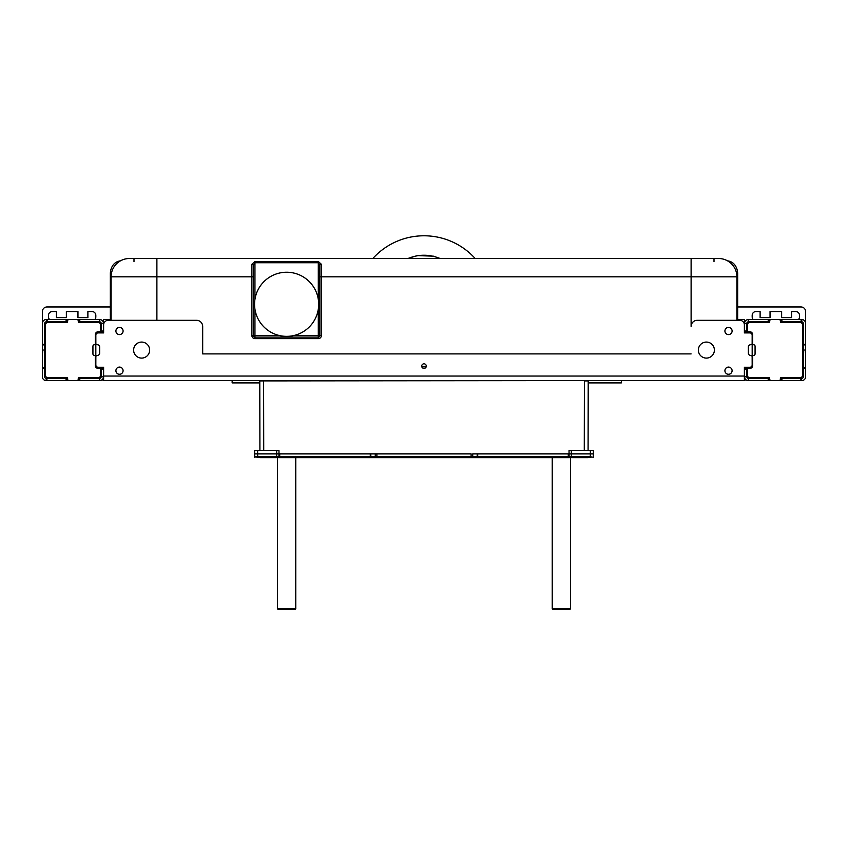<?xml version="1.0" encoding="UTF-8"?>
<svg xmlns="http://www.w3.org/2000/svg" width="848" height="848" viewBox="0 0 848 848"><rect width="100%" height="100%" fill="white"/><g stroke="black" fill="none" stroke-linecap="round" stroke-linejoin="round"><path stroke-width="1.27" d="M408.217 258.502A39.686 39.686 0 0 1 439.783 258.502M111.099 320.321L111.099 276.819A18.317 18.317 -0 0 1 129.415 258.502A18.317 18.317 0 0 0 111.099 276.819L156.891 276.819L156.891 258.502L718.585 258.502A18.317 18.317 0 0 1 736.901 276.819A18.317 18.317 180 0 0 718.585 258.502L129.415 258.502L714.005 258.502L714.005 261.555M319.823 276.819L321.35 276.819L321.35 264.247A1.526 1.049 180 0 0 319.823 265.297L319.823 335.585A1.526 1.526 0 0 1 318.297 337.112A1.526 1.526 180 0 0 319.823 335.585L318.297 335.585L318.297 337.112L254.951 337.112L254.951 335.585L253.425 335.585A1.526 1.526 180 0 0 254.951 337.112A1.526 1.526 0 0 1 253.425 335.585L253.425 265.297A1.526 1.049 180 0 0 251.898 264.247L251.898 335.585L253.425 335.585M321.35 264.247L318.297 261.47L254.951 261.47L251.898 264.247M156.891 320.321L156.891 276.819L253.425 276.819L253.425 265.297L254.951 262.742L318.297 262.742L319.823 265.297M736.901 320.321L736.901 276.819L691.109 276.819L691.109 326.427A6.106 6.106 0 0 1 697.215 320.321L739.806 320.321A4.579 4.579 0 0 1 744.385 324.901L744.385 332.914L749.876 332.914A2.29 2.29 0 0 1 752.165 335.204L752.144 343.61A1.526 1.526 0 0 1 750.671 344.744L750.639 344.744A2.29 2.29 0 0 0 748.349 347.033L748.349 353.139A2.29 2.29 0 0 0 750.639 355.429L750.671 355.429A1.526 1.526 0 0 1 752.144 356.552L752.165 364.969A2.29 2.29 0 0 1 749.876 367.258L744.385 367.258L744.385 376.035L103.615 376.035L103.615 367.258L98.124 367.258A2.29 2.29 0 0 1 95.835 364.969L95.856 356.552A1.526 1.526 0 0 1 97.329 355.429L97.361 355.429A2.29 2.29 0 0 0 99.651 353.139L99.651 347.033A2.29 2.29 0 0 0 97.361 344.744L97.329 344.744A1.526 1.526 0 0 1 95.856 343.61L95.835 335.204A2.29 2.29 0 0 1 98.124 332.914L103.615 332.914L103.615 324.901A4.579 4.579 0 0 1 108.194 320.321L196.577 320.321A6.106 6.106 0 0 1 202.683 326.427L202.683 353.902L691.109 353.902M318.678 304.294A32.054 32.054 0 0 1 270.597 332.056A32.054 32.054 0 0 1 270.597 276.533A32.054 32.054 0 0 1 318.678 304.294M67.649 321.848L67.289 319.558L79.044 319.558L79.044 321.848L79.044 319.558L99.651 319.558A3.816 3.816 0 0 1 103.467 323.374L103.467 331.769L101.177 331.769L101.177 332.914M101.177 331.769L101.177 323.374A1.526 1.526 0 0 0 99.651 321.848L99.651 319.558M103.467 378.325L103.467 376.798L101.177 376.798L101.177 367.258M101.177 376.798A1.526 1.526 0 0 1 99.651 378.325L99.651 380.614A3.816 3.816 0 0 0 103.467 376.798L103.467 367.258M103.467 332.914L103.467 332.225L101.177 332.225M103.467 331.006L101.177 331.006M103.467 369.166L101.177 369.166M103.467 368.403L101.177 368.403M42.411 368.096L44.7 368.096L44.7 376.798A1.526 1.526 0 0 0 46.227 378.325L46.227 380.614A3.816 3.816 0 0 1 42.411 376.798L42.411 344.415L44.7 344.415L44.7 323.374A1.526 1.526 0 0 1 46.227 321.848L66.833 321.848L66.833 319.558L66.271 319.558L66.271 321.848M78.228 321.848L99.651 321.848M67.649 378.325L66.833 378.325L66.833 380.614L66.833 378.325L46.682 378.325M99.651 378.325L78.228 378.325M47.138 321.848L47.138 319.558L66.271 319.558M42.411 344.415L42.411 323.374A3.816 3.816 0 0 1 46.227 319.558L46.682 321.848M46.682 380.614L47.138 378.325M99.651 380.614L67.289 380.614L67.289 378.325M66.271 378.325L66.271 380.614L67.289 380.614M66.271 380.614L47.138 380.614M79.807 319.558L79.807 321.848M66.07 319.558L66.07 321.848M79.807 380.614L79.807 378.325M79.044 378.325L79.044 380.614M66.07 380.614L66.07 378.325M44.7 344.415L44.287 349.535A0.604 0.604 0 0 0 44.287 350.627L44.7 368.096M42.411 344.277L44.7 344.277M42.411 344.892L44.7 344.892M44.287 350.627A0.604 0.604 0 0 1 44.287 349.535M42.411 367.481L44.7 367.481L42.411 367.481M737.665 319.558L744.533 319.558L744.533 332.914M744.533 367.258L744.533 367.937L746.823 367.937L746.823 376.798A1.526 1.526 0 0 0 748.349 378.325L748.349 380.614A3.816 3.816 0 0 1 744.533 376.798L746.823 376.798M744.533 367.937L744.533 378.325M746.823 323.374A1.526 1.526 0 0 1 748.349 321.848L748.349 319.558A3.816 3.816 0 0 0 744.533 323.374L746.823 323.374L746.823 332.914M746.823 367.258L746.823 367.937M744.533 368.403L746.823 368.403L744.533 368.403M744.533 369.166L746.823 369.166M744.533 331.006L746.823 331.006M744.533 331.769L746.823 331.769M781.93 380.614L781.93 378.325L800.862 378.325L800.862 380.614L769.412 380.614L769.412 378.325L748.349 378.325M768.394 378.325L768.394 380.614L769.412 380.614M768.394 380.614L748.349 380.614M805.589 344.277L803.3 344.277L803.3 323.374A1.526 1.526 0 0 0 801.773 321.848L801.773 319.558A3.816 3.816 0 0 1 805.589 323.374L805.589 376.798A3.816 3.816 0 0 1 801.773 380.614L800.862 378.325M801.318 319.558L800.862 321.848L781.729 321.848L781.729 319.558L800.862 319.558M748.349 319.558L780.711 319.558L780.711 321.848L781.729 321.848M781.729 319.558L781.167 319.558L781.167 321.848L780.711 319.558M805.589 367.958L803.3 367.958L803.3 376.798A1.526 1.526 0 0 1 801.773 378.325L801.318 378.325M781.93 378.325L780.351 378.325M748.349 321.848L769.772 321.848M768.193 380.614L768.193 378.325M781.167 378.325L781.167 380.614M768.956 380.614L768.956 378.325M768.193 319.558L768.193 321.848M768.956 321.848L768.956 319.558M781.93 319.558L781.93 321.848M803.3 367.958L803.713 350.627A0.604 0.604 0 0 0 803.713 349.535L803.3 344.277M805.589 368.096L803.3 368.096M805.589 367.481L803.3 367.481M805.589 344.892L803.3 344.892L805.589 344.892M803.713 349.535A0.604 0.604 0 0 1 803.713 350.627M101.177 323.374L103.467 323.374L103.467 319.558L110.335 319.558M422.378 367.725A2.29 2.29 0 0 0 426.29 366.113A2.29 2.29 0 0 0 421.88 365.234A2.29 2.29 0 0 0 422.378 367.725M122.027 328.462A3.583 3.583 0 0 0 116.028 330.073A3.583 3.583 0 0 0 120.416 334.472A3.583 3.583 0 0 0 122.027 328.462M122.027 368.149A3.583 3.583 0 0 0 116.028 369.76A3.583 3.583 0 0 0 120.416 374.148A3.583 3.583 0 0 0 122.027 368.149M147.287 344.415A8.014 8.014 0 0 0 133.889 348.009A8.014 8.014 0 0 0 143.694 357.824A8.014 8.014 0 0 0 147.287 344.415M731.04 328.462A3.583 3.583 0 0 1 729.439 334.472A3.583 3.583 0 0 1 725.04 330.073A3.583 3.583 0 0 1 731.04 328.462M731.04 368.149A3.583 3.583 0 0 1 729.439 374.148A3.583 3.583 0 0 1 725.04 369.76A3.583 3.583 0 0 1 731.04 368.149M712.044 344.415A8.014 8.014 0 0 1 708.451 357.824A8.014 8.014 0 0 1 698.635 348.009A8.014 8.014 0 0 1 712.044 344.415M744.385 376.035L744.385 380.614L103.615 380.614L103.615 376.035M103.615 380.614L103.011 380.614L103.011 378.611M744.385 380.614L744.989 380.614L744.989 378.611M426.162 366.877L421.838 366.877M747.586 368.403L747.586 367.258M750.639 368.286L750.639 367.12M750.639 333.041L750.639 331.875M747.586 332.914L747.586 331.769M737.665 306.965L801.021 306.965A4.579 4.579 0 0 1 805.6 311.545L805.6 374.127A4.579 4.579 0 0 1 805.589 374.445M805.6 377.106L805.6 372.707M753.268 319.558A3.816 3.816 0 0 1 752.176 316.887L752.176 315.361A3.816 3.816 0 0 1 755.992 311.545L760.115 311.545L760.115 317.65L770.037 317.65L770.037 311.545L781.633 311.545L781.633 317.65L791.555 317.65L791.555 311.545L795.678 311.545A3.816 3.816 0 0 1 799.494 315.361L799.494 316.887A3.816 3.816 0 0 1 798.403 319.558M752.621 356.838A3.816 3.816 0 0 1 752.176 355.047L752.176 333.01M100.414 331.769L100.414 332.914M97.361 331.875L97.361 333.041M97.361 367.12L97.361 368.286M100.414 367.258L100.414 368.403M42.411 374.445A4.579 4.579 0 0 1 42.4 374.127L42.4 311.545A4.579 4.579 0 0 1 46.979 306.965L110.335 306.965M42.4 377.106L42.4 372.707M49.597 319.558A3.816 3.816 0 0 1 48.506 316.887L48.506 315.361A3.816 3.816 0 0 1 52.322 311.545L56.445 311.545L56.445 317.65L66.367 317.65L66.367 311.545L77.963 311.545L77.963 317.65L87.885 317.65L87.885 311.545L92.008 311.545A3.816 3.816 0 0 1 95.824 315.361L95.824 316.887A3.816 3.816 0 0 1 94.732 319.558M95.379 356.838A3.816 3.816 0 0 0 95.824 355.047L95.824 333.01M67.957 380.614L77.921 380.614L78.535 377.731L97.976 377.731A2.745 2.745 0 0 0 100.721 374.986L100.721 368.403L98.124 368.403A2.745 2.745 0 0 1 95.379 365.647L95.379 355.429L94.457 355.429A1.526 1.526 0 0 1 92.93 353.902L92.93 346.27A1.526 1.526 0 0 1 94.457 344.744L95.379 344.744L95.379 334.515A2.745 2.745 0 0 1 98.124 331.769L100.721 331.769L100.721 325.176A2.745 2.745 0 0 0 97.976 322.431L78.535 322.431L77.921 319.558L67.957 319.558L67.342 322.431L48.06 322.431A2.745 2.745 0 0 0 45.315 325.176L45.315 374.986A2.745 2.745 0 0 0 48.06 377.731L67.342 377.731L67.957 380.614M780.043 319.558L770.079 319.558L769.465 322.431L750.024 322.431A2.745 2.745 0 0 0 747.279 325.176L747.279 331.769L749.876 331.769A2.745 2.745 0 0 1 752.621 334.515L752.621 344.744L753.543 344.744A1.526 1.526 0 0 1 755.07 346.27L755.07 353.902A1.526 1.526 0 0 1 753.543 355.429L752.621 355.429L752.621 365.647A2.745 2.745 0 0 1 749.876 368.403L747.279 368.403L747.279 374.986A2.745 2.745 0 0 0 750.024 377.731L769.465 377.731L770.079 380.614L780.043 380.614L780.658 377.731L799.94 377.731A2.745 2.745 0 0 0 802.685 374.986L802.685 325.176A2.745 2.745 0 0 0 799.94 322.431L780.658 322.431L780.043 319.558M683.668 258.502L164.332 258.502M727.573 260.855A10.685 10.685 0 0 1 735.619 266.134A15.264 15.264 0 0 1 737.665 273.766L737.665 320.321M110.335 320.321L110.335 273.766A15.264 15.264 0 0 1 112.381 266.134A10.685 10.685 0 0 1 120.427 260.855M232.14 380.614L232.14 382.904L259.795 382.904M588.205 382.904L621.361 382.904L621.361 380.614M570.534 608.8L552.218 608.8L552.981 609.564L569.771 609.564L570.534 608.8L570.534 457.687M295.782 608.8L277.466 608.8L278.229 609.564L295.019 609.564L295.782 608.8L295.782 457.687M372.834 258.502A68.974 68.974 0 0 1 475.166 258.502M278.897 456.796L279.66 456.849L279.755 453.871L278.992 453.871L278.897 456.796L254.676 456.807L260.05 457.687M254.697 457.273L254.601 450.521L254.57 453.871L257.622 453.871L257.654 450.521L254.601 450.521L254.57 453.871M477.7 456.849L477.742 453.871L571.298 453.871L571.393 456.754L569.103 456.839L375.293 456.765L375.251 453.871L376.872 453.871L276.702 453.871L276.681 450.521L257.654 450.521M276.681 450.521L278.971 450.521L278.992 453.871L278.971 450.521M591.014 457.305L588.724 457.305M279.755 453.871L370.799 453.871L370.841 456.849L370.3 456.849L370.258 453.871M471.096 456.754L471.128 453.871L376.872 453.871L376.904 456.754M472.707 456.765L472.749 453.871L477.742 453.871M276.607 456.754L276.713 453.871L257.622 453.871L257.728 456.754M375.293 456.765L370.841 456.849M593.303 457.273L590.272 456.754L590.378 453.871L593.43 453.871L593.399 450.521L569.029 450.521L569.103 456.839M571.393 456.754L590.272 456.754M279.66 456.849L370.3 456.849M593.324 456.807L593.399 450.521M590.346 450.521L590.378 453.871L571.298 453.871L571.319 450.521M584.272 450.521L584.399 380.911L588.215 380.911L588.088 450.521M569.008 453.871L477.201 453.871L477.159 456.849M584.399 380.604L259.785 380.911L259.912 450.521M587.092 380.922L588.088 380.614M260.908 380.922L259.912 380.614M585.162 380.911L585.957 380.911M262.838 380.911L262.043 380.911M156.891 258.502L129.415 258.502L133.995 258.502L133.995 261.555M251.898 335.585A3.053 3.053 180 0 0 254.951 338.638L318.297 338.638L318.297 337.112M254.951 337.112L254.951 338.638M254.951 261.47L254.951 299.365M318.297 338.638A3.053 3.053 180 0 0 321.35 335.585L321.35 276.819L691.109 276.819L691.109 258.502M319.823 335.585L321.35 335.585M318.297 299.365L318.297 261.47M318.297 309.223L318.297 335.585L293.578 335.585M279.67 335.585L254.951 335.585L254.951 309.223M103.467 331.197L101.177 331.197M103.467 368.965L101.177 368.965M103.467 367.937L101.177 367.937M78.588 319.558L78.588 321.848M79.606 321.848L79.606 319.558M79.606 380.614L79.606 378.325M78.588 378.325L78.588 380.614M42.411 344.754L44.7 344.754M42.411 367.619L44.7 367.619M42.411 367.958L44.7 367.958M744.533 368.965L746.823 368.965M744.533 331.197L746.823 331.197M744.533 332.225L746.823 332.225M781.729 380.614L781.729 378.325M780.711 378.325L780.711 380.614M768.394 319.558L768.394 321.848M769.412 321.848L769.412 319.558M805.589 367.619L803.3 367.619M805.589 344.754L803.3 344.754M805.589 344.415L803.3 344.415M103.318 378.325L103.318 380.614M744.682 378.325L744.682 380.614M568.34 456.849L568.245 453.871M263.601 380.604L263.728 450.521M586.222 380.614L587.304 380.614M260.696 380.614L261.778 380.614M440.239 258.502L433.413 256.17L417.333 255.598L407.761 258.502M552.218 608.8L552.218 457.687M277.466 608.8L277.466 457.687M587.961 457.687L260.039 457.687"/></g></svg>
